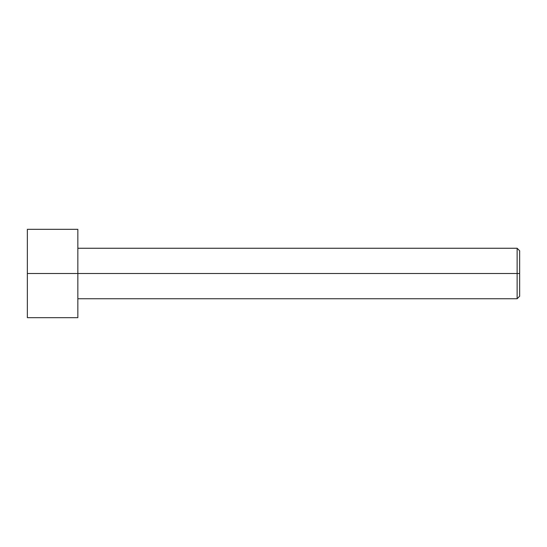 <?xml version="1.0" encoding="UTF-8"?>
<svg xmlns="http://www.w3.org/2000/svg" width="547" height="547" viewBox="0 0 547 547"><rect width="100%" height="100%" fill="white"/><g stroke="black" fill="none" stroke-linecap="round" stroke-linejoin="round"><path stroke-width="0.82" d="M519.65 273.5L519.65 250.779L519.65 296.221L519.65 273.5L517.127 273.5L517.127 248.256L517.127 273.5L519.65 273.5M517.127 273.5L517.127 248.256L517.127 298.744L517.127 273.5L77.845 273.5L517.127 273.5L517.127 298.744L517.127 273.5M77.845 273.5L77.845 229.316L77.845 317.684L77.845 273.5L27.35 273.5L27.35 229.316L27.35 273.5L77.845 273.5L77.845 229.316L77.845 273.5M27.35 273.5L27.35 317.684L27.35 273.5M519.65 250.779L517.127 248.256L77.845 248.256M77.845 229.316L27.35 229.316M77.845 317.684L27.35 317.684M519.65 296.221L517.127 298.744L77.845 298.744"/></g></svg>
